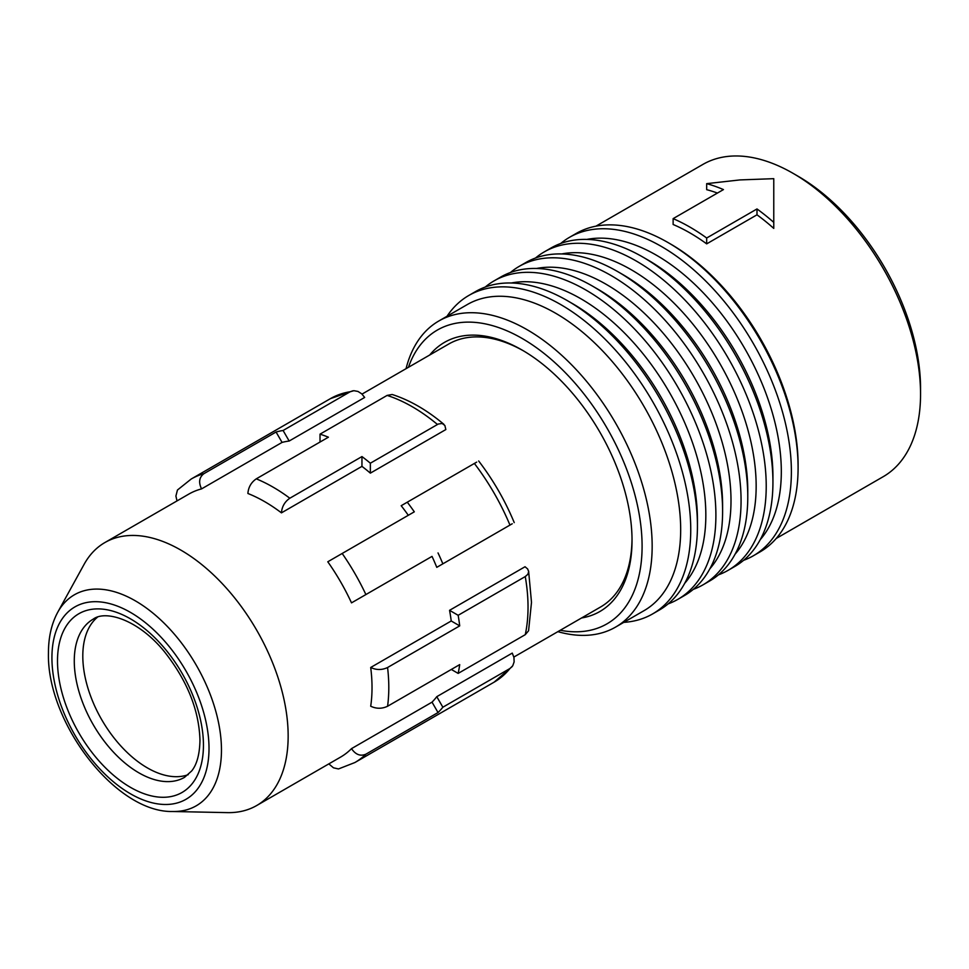 <?xml version="1.0" encoding="UTF-8"?>
<svg xmlns="http://www.w3.org/2000/svg" width="969" height="969" viewBox="0 0 969 969"><rect width="100%" height="100%" fill="white"/><g stroke="black" fill="none" stroke-linecap="round" stroke-linejoin="round"><path stroke-width="1.45" d="M172.736 811.501A121.828 70.337 -120 0 0 221.465 750.03A121.828 70.337 -120 0 0 154.507 614.407A121.828 70.337 -120 0 0 57.716 612.287C51.527 623.757 48.438 637.287 48.45 652.9C46.548 721.99 115.529 812.882 172.736 811.501L227.436 812.628A151.83 87.658 -120 0 0 256.712 805.518A151.83 87.658 -120 0 0 288.156 736.016A151.83 87.658 -120 0 0 221.877 583.229A151.83 87.658 -120 0 0 104.882 542.555L188.761 494.129A151.83 87.658 60 0 1 201.552 488.897C198.391 482.332 199.19 477.257 203.938 473.659L276.068 432.017L282.064 442.409A151.83 87.658 60 0 1 289.174 441.028L364.659 397.447L361.74 393.826L357.973 391.44L353.903 390.701L350.184 391.755L283.093 430.49L289.174 441.028M203.938 473.659A163.688 94.502 60 0 0 191.208 479.013L177.448 490.023L175.91 496.031L177 500.925M436.777 567.337L512.262 523.757L436.777 567.337A151.83 87.658 60 0 0 432.029 556.388L351.505 602.863L432.029 556.388M476.675 462.128L407.283 502.184A163.688 94.502 60 0 1 414.308 511.826L327.788 561.778A151.83 87.658 60 0 1 351.505 602.863M407.283 502.184L401.19 505.709A151.83 87.658 60 0 1 408.3 515.29M201.552 488.897L282.064 442.409M276.068 432.017A163.688 94.502 60 0 1 283.093 430.49M438.024 552.924A163.688 94.502 60 0 1 442.857 563.825M525.041 566.744L527.669 568.985L528.674 571.637L527.839 574.302L525.259 576.567L458.155 615.303L449.555 610.325L525.041 566.744M449.555 610.325A151.83 87.658 60 0 1 451.227 620.984L459.706 625.877L387.576 667.52C381.943 670.173 376.311 670.16 370.703 667.471A151.83 87.658 60 0 1 372.023 687.602A151.83 87.658 60 0 1 370.703 706.207C376.311 708.896 381.931 708.908 387.576 706.256L459.706 664.613A163.688 94.502 60 0 1 458.155 673.407L451.324 669.458M443.887 424.313C426.941 410.069 409.705 400.136 392.179 394.492L387.115 395.413L320.024 434.148A163.688 94.502 60 0 1 328.406 437.201L256.276 478.843C251.165 482.405 248.367 487.286 247.894 493.487A151.83 87.658 60 0 1 281.446 512.855C281.918 506.654 284.716 501.772 289.828 498.223L361.958 456.569A163.688 94.502 60 0 1 370.352 463.206L370.352 473.138L445.837 429.558L444.868 425.476L442.143 423.453L438.279 424.034L370.352 463.206M351.505 748.637L432.029 702.15L438.024 712.542L365.894 754.185C360.407 756.498 355.611 754.645 351.505 748.637A151.83 87.658 60 0 1 340.579 757.104L256.712 805.518M328.818 763.887L333.469 767.811L338.484 768.95L354.896 762.53L494.129 682.152A163.688 94.502 60 0 0 509.96 668.489L442.857 707.225L436.777 696.675L512.262 653.094L513.945 657.454L514.127 661.9L512.734 665.788L509.96 668.489M525.259 576.567A163.688 94.502 60 0 1 528.032 607.212A163.688 94.502 60 0 1 525.259 634.671L528.577 630.746L531.496 602.367L528.614 571.056M361.958 456.569L361.958 466.368A151.83 87.658 60 0 1 370.352 473.138M458.155 615.303A163.688 94.502 60 0 1 459.706 625.877M370.703 667.471L451.227 620.984M320.024 434.148L320.024 442.046M281.446 512.855L361.958 466.368M525.259 634.671L458.155 673.407M442.857 707.225A163.688 94.502 60 0 1 438.024 712.542M436.777 696.675A151.83 87.658 60 0 1 432.029 702.15M97.372 617.277A91.328 52.726 -120 0 0 82.801 656.037A91.328 52.726 -120 0 0 119.708 744.725A91.328 52.726 -120 0 0 188.24 774.667M513.849 657.067L600.586 606.994A151.83 87.658 -120 0 0 632.018 538.921M523.417 350.826A151.83 87.658 -120 0 0 448.756 344.019L362.031 394.092M776.242 538.449L883.207 476.687A180.295 104.095 -120 0 0 920.55 394.153L920.55 388.339A173.172 99.989 -120 0 0 798.093 176.249L793.066 173.342A180.295 104.095 -120 0 0 702.913 164.415L595.947 226.165M920.55 394.153A180.295 104.095 -120 0 0 793.066 173.342M743.623 560.312A183.856 106.142 -120 0 0 753.313 555.794L760.023 551.918A183.856 106.142 -120 0 0 798.093 467.761L798.093 464.854A180.295 104.095 -120 0 0 670.609 244.043L668.101 242.589A183.856 106.142 -120 0 0 576.167 233.481L569.457 237.357A183.856 106.142 -120 0 0 560.7 243.485M773.771 222.385L773.771 228.405A180.295 104.095 -120 0 0 756.995 214.815L706.68 243.861A180.295 104.095 -120 0 0 673.128 224.493L673.128 218.631L723.455 189.585A187.405 108.201 -120 0 0 706.68 183.65L739.953 179.919L773.771 178.671L773.771 222.385A187.405 108.201 -120 0 0 756.995 208.953L706.68 238.011A187.405 108.201 -120 0 0 673.128 218.631M717.423 193.061A180.295 104.095 -120 0 0 706.68 189.67L706.68 183.65M706.68 243.861L706.68 238.011M756.995 214.815L756.995 208.953M798.093 467.761A183.856 106.142 -120 0 0 668.101 242.589M753.313 555.794A183.856 106.142 -120 0 0 791.382 471.624A183.856 106.142 -120 0 0 711.137 286.606A183.856 106.142 -120 0 0 569.457 237.357M760.229 539.685A176.733 102.036 -120 0 0 781.317 471.624A176.733 102.036 -120 0 0 715.231 306.192A176.733 102.036 -120 0 0 586.863 239.416M642.931 257.112L647.97 260.019A176.733 102.036 -120 0 1 772.935 476.469L772.935 482.283A183.856 106.142 -120 0 0 642.931 257.112A183.856 106.142 -120 0 0 551.01 248.003L544.299 251.879A183.856 106.142 -120 0 0 535.53 258.008M718.453 574.847A183.856 106.142 -120 0 0 728.143 570.317A183.856 106.142 -120 0 0 766.225 486.159A183.856 106.142 -120 0 0 685.967 301.141A183.856 106.142 -120 0 0 544.299 251.879M728.143 570.317L734.853 566.441A183.856 106.142 -120 0 0 772.935 482.283M735.059 554.207A176.733 102.036 -120 0 0 756.159 486.159A176.733 102.036 -120 0 0 690.073 320.715A176.733 102.036 -120 0 0 561.705 253.951M693.295 589.37A183.856 106.142 -120 0 0 702.985 584.852L709.696 580.976A183.856 106.142 -120 0 0 747.777 496.806A183.856 106.142 -120 0 0 617.774 271.635A183.856 106.142 -120 0 0 525.84 262.538L519.142 266.402A183.856 106.142 -120 0 0 510.372 272.543M617.774 271.635L622.801 274.542A176.733 102.036 -120 0 1 747.777 491.004L747.777 496.806M702.985 584.852A183.856 106.142 -120 0 0 741.067 500.682A183.856 106.142 -120 0 0 660.81 315.664A183.856 106.142 -120 0 0 519.142 266.402M709.902 568.742A176.733 102.036 -120 0 0 731.001 500.682A176.733 102.036 -120 0 0 664.916 335.25A176.733 102.036 -120 0 0 536.547 268.474M668.138 603.893A183.856 106.142 -120 0 0 677.828 599.375L684.538 595.499A183.856 106.142 -120 0 0 722.608 511.341L722.608 505.527A176.733 102.036 -120 0 0 597.643 289.077L592.616 286.17A183.856 106.142 -120 0 0 500.682 277.061L493.972 280.937A183.856 106.142 -120 0 0 485.215 287.066M722.608 511.341A183.856 106.142 -120 0 0 592.616 286.17M677.828 599.375A183.856 106.142 -120 0 0 715.897 515.205A183.856 106.142 -120 0 0 635.652 330.187A183.856 106.142 -120 0 0 493.972 280.937M684.744 583.265A176.733 102.036 -120 0 0 705.832 515.205A176.733 102.036 -120 0 0 639.746 349.773A176.733 102.036 -120 0 0 511.378 282.996M623.77 622.364A183.856 106.142 -120 0 0 652.658 613.898L659.368 610.022A183.856 106.142 -120 0 0 697.45 525.864L697.45 520.05A176.733 102.036 -120 0 0 572.485 303.6L567.446 300.693A183.856 106.142 -120 0 0 475.525 291.584L468.814 295.46A183.856 106.142 -120 0 0 447.036 316.245M652.658 613.898A183.856 106.142 -120 0 0 690.74 529.74A183.856 106.142 -120 0 0 610.482 344.722A183.856 106.142 -120 0 0 468.814 295.46M697.45 525.864A183.856 106.142 -120 0 0 567.446 300.693M557.865 631.655A176.733 102.036 -120 0 0 615.557 627.113L644.07 610.64A176.733 102.036 -120 0 0 680.674 529.74A176.733 102.036 -120 0 0 603.53 351.88A176.733 102.036 -120 0 0 467.337 304.532L438.824 320.993A176.733 102.036 -120 0 0 406.047 368.68M615.557 627.113A176.733 102.036 -120 0 0 652.161 546.201A176.733 102.036 -120 0 0 575.017 368.341A176.733 102.036 -120 0 0 438.824 320.993M560.252 630.274A169.623 97.93 -120 0 0 642.096 546.201A169.623 97.93 -120 0 0 541.453 351.408A169.623 97.93 -120 0 0 408.433 367.299M581.533 617.98A155.379 89.717 -120 0 0 599.847 611.524A155.379 89.717 -120 0 0 632.03 540.387A155.379 89.717 -120 0 0 564.2 384.015A155.379 89.717 -120 0 0 444.468 342.384A155.379 89.717 -120 0 0 429.715 355.017M104.882 542.555A151.83 87.658 -120 0 0 84.097 564.358L57.716 612.287M342.178 553.469A163.688 94.502 60 0 1 365.894 594.566M474.374 463.448A163.688 94.502 60 0 1 509.96 525.089M191.208 479.013L330.441 398.634A163.688 94.502 60 0 1 350.184 391.755M387.576 667.52A163.688 94.502 60 0 1 388.799 687.602A163.688 94.502 60 0 1 387.576 706.256M256.276 478.843A163.688 94.502 60 0 1 289.828 498.223M365.894 754.185A163.688 94.502 60 0 1 354.896 762.53M387.115 395.413A163.688 94.502 60 0 1 437.443 424.458M93.194 619.155A91.328 52.726 -120 0 0 74.274 660.967A91.328 52.726 -120 0 0 114.148 752.877A91.328 52.726 -120 0 0 184.522 777.344L191.68 770.961C196.889 764.493 199.65 754.294 199.965 740.377C199.117 710.338 187.344 680.868 164.633 651.98C138.664 619.675 105.56 609.755 93.194 619.155M203.442 745.222A103.198 59.581 -120 0 0 130.476 618.84A103.198 59.581 -120 0 0 57.498 660.967A103.198 59.581 -120 0 0 130.476 787.349A103.198 59.581 -120 0 0 203.442 745.222M209.013 748.443A111.084 64.136 60 0 1 130.476 793.793A111.084 64.136 60 0 1 51.926 657.745A111.084 64.136 60 0 1 130.476 612.396A111.084 64.136 60 0 1 209.013 748.443M478.662 460.978C493.209 479.97 505.067 500.513 514.236 522.618M330.441 398.634L352.934 390.786M512.165 666.587L494.129 682.152M499.568 339.756L498.732 340.228M629.68 565.121L628.845 565.605"/></g></svg>
